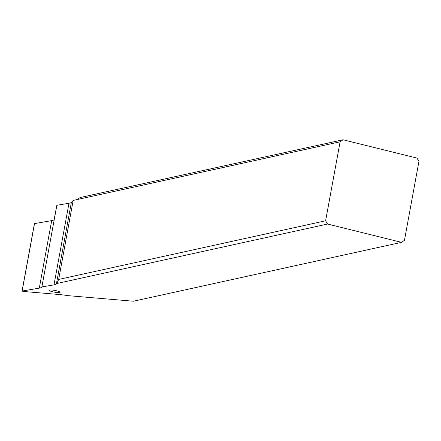 <?xml version="1.0" encoding="UTF-8"?>
<svg xmlns="http://www.w3.org/2000/svg" width="441" height="441" viewBox="0 0 441 441"><rect width="100%" height="100%" fill="white"/><g stroke="black" fill="none" stroke-linecap="round" stroke-linejoin="round"><path stroke-width="0.66" d="M327.591 224.039L56.828 283.508L56.387 283.982A27.127 4.36 10.4 0 1 53.995 284.88L41.878 286.909A27.127 4.36 10.4 0 1 39.293 288.122L22.05 291.043L23.643 291.484L58.184 294.428A27.127 4.36 10.4 0 1 68.046 295.652L133.463 301.225L401.503 242.352L404.452 240.328L418.95 161.334L416.971 158.087L343.059 139.775L340.11 141.798L325.612 220.792L327.591 224.039L401.503 242.352M49.579 290.029A5.562 0.893 10.4 0 1 55.781 290.602A5.562 0.893 10.4 0 1 60.097 292.284A5.562 0.893 10.4 0 1 59.678 292.532A5.562 0.893 10.4 0 1 53.477 291.964A5.562 0.893 10.4 0 1 49.16 290.277A5.562 0.893 10.4 0 1 49.579 290.029M34.519 223.609L51.685 220.605A27.127 4.36 -169.6 0 0 54.127 219.64L56.817 205.379A27.127 4.36 -169.6 0 0 56.861 205.28L68.978 203.251A27.127 4.36 -169.6 0 0 71.365 202.353L73.178 200.423L77.285 199.525L80.234 197.502L343.059 139.775M77.285 199.525L340.11 141.798M56.828 283.508L58.681 279.423L73.178 200.423M58.681 279.423L325.612 220.792M41.878 286.909L56.861 205.28M56.387 283.982L71.365 202.353M68.978 203.251L53.995 284.88M51.685 220.605L39.293 288.122M22.155 290.988L34.547 223.471M22.05 291.043L34.442 223.526"/></g></svg>
